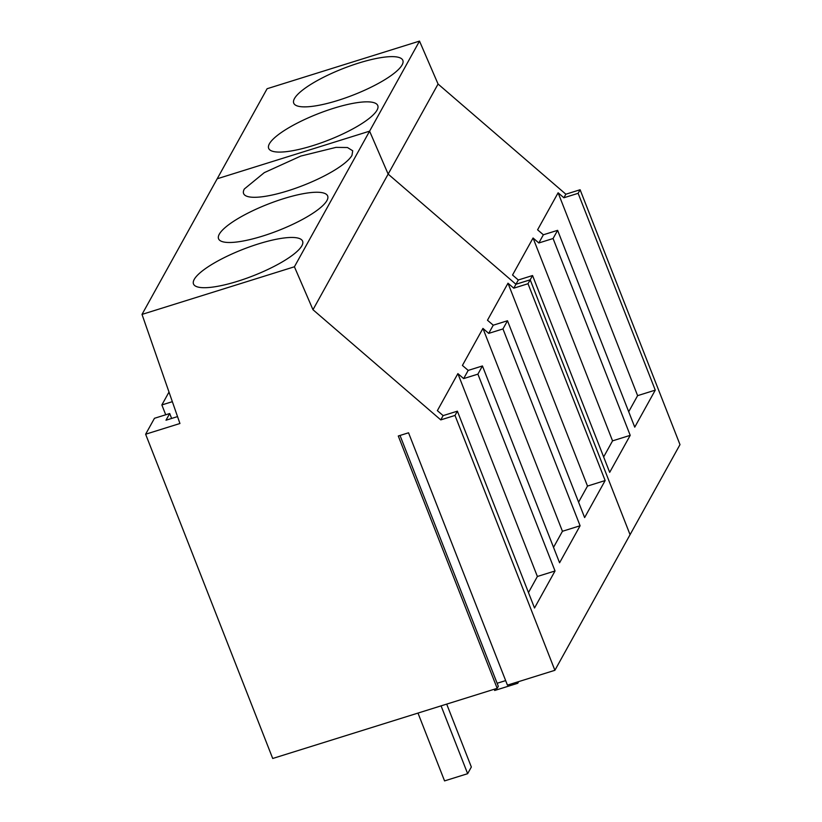 <?xml version="1.0" encoding="UTF-8"?>
<svg xmlns="http://www.w3.org/2000/svg" width="822" height="822" viewBox="0 0 822 822"><rect width="100%" height="100%" fill="white"/><g stroke="black" fill="none" stroke-linecap="round" stroke-linejoin="round"><path stroke-width="1.23" d="M400.016 435.455L498.317 686.278L497.176 688.333L272.709 758.48L145.628 434.222L179.936 423.505L142.011 314.405L217.193 178.785L369.592 131.16L388.148 174.1L438.064 84.039L565.855 194.208L563.882 197.763L558.117 192.79L637.615 395.649L628.707 411.73M515.939 284.268L388.148 174.1L312.977 309.719L294.41 266.78L369.592 131.16L388.148 174.1L515.939 284.268L530.19 279.809L528.012 283.724L513.771 288.183L515.939 284.268L530.19 279.809L630.063 534.67L530.19 279.809L532.553 275.534L518.302 279.994L515.939 284.268M142.011 314.405L294.41 266.78M301.869 245.768A58.598 14.18 -21.4 0 0 302.609 241.206A58.598 14.18 -21.4 0 0 250.659 246.487A58.598 14.18 -21.4 0 0 194.228 279.398A58.598 14.18 -21.4 0 0 193.489 283.97A58.598 14.18 -21.4 0 0 245.439 278.679A58.598 14.18 -21.4 0 0 301.869 245.768M244.34 188.988A58.598 14.18 -21.4 0 0 243.6 193.55A58.598 14.18 -21.4 0 0 295.55 188.269A58.598 14.18 -21.4 0 0 351.98 155.348L352.72 150.786L347.459 147.528L335.993 147.374L300.78 156.067L264.294 172.641L244.34 188.988M219.289 234.198A58.598 14.18 -21.4 0 0 218.549 238.76A58.598 14.18 -21.4 0 0 270.489 233.469A58.598 14.18 -21.4 0 0 326.93 200.558A58.598 14.18 -21.4 0 0 327.67 195.996A58.598 14.18 -21.4 0 0 275.719 201.277A58.598 14.18 -21.4 0 0 219.289 234.198M513.771 288.183L507.996 283.21L487.477 320.231L493.251 325.204L488.71 333.383L482.935 328.41L562.443 531.279L553.525 547.36M528.012 283.724L605.146 480.551L584.627 517.572L507.493 320.744L502.961 328.934L580.096 525.761L559.577 562.782L482.442 365.954L477.901 374.144L463.649 378.593L457.885 373.62L437.366 410.64L443.13 415.613L440.767 419.888L312.977 309.719M463.649 378.593L468.191 370.403L462.416 365.43L482.935 328.41M477.901 374.144L555.035 570.971L534.516 607.992L457.381 411.164L455.008 415.439L554.891 670.3L679.989 444.62L580.106 189.748L565.855 194.208M497.176 688.333L398.28 435.999L408.544 432.793L507.431 685.127L554.891 670.3M505.664 680.606L497.135 683.267M145.628 434.222L154.464 418.295L169.702 413.528L171.634 418.449M169.003 392.053L161.862 404.938L165.715 414.771M161.862 404.938L172.353 401.67M177.542 416.6L166.003 420.206L169.702 413.528M440.767 419.888L455.008 415.439M507.493 320.744L493.251 325.204M507.996 283.2L587.504 486.069L578.585 502.15M605.146 480.551L587.504 486.069M457.381 411.164L443.13 415.613M457.885 373.62L537.383 576.479L528.474 592.57M555.035 570.971L537.383 576.479M482.442 365.954L468.191 370.403M580.096 525.761L562.443 531.279M502.961 328.934L488.71 333.383M494.197 689.268L494.68 690.48L517.768 683.267L517.285 682.054M518.682 681.613L517.768 683.267M417.987 713.085L444.558 780.9L467.646 773.687L441.075 705.862M446.695 704.105L471.345 767.008L467.646 773.687M419.508 41.1L267.109 88.725L217.193 178.785L369.592 131.16L419.508 41.1L438.064 84.039M532.553 275.534L609.688 472.362L630.207 435.341L553.072 238.524L557.614 230.335L543.363 234.784L537.588 229.811L558.117 192.79M557.614 230.335L634.748 427.152L655.268 390.131L578.133 193.314L580.106 189.748M553.072 238.524L538.821 242.973L533.057 238L512.538 275.021L518.302 279.994M538.821 242.973L543.363 234.784M294.461 98.568A58.598 14.18 -21.4 0 0 293.721 103.13A58.598 14.18 -21.4 0 0 345.661 97.849A58.598 14.18 -21.4 0 0 402.102 64.938A58.598 14.18 -21.4 0 0 402.842 60.366A58.598 14.18 -21.4 0 0 350.891 65.657A58.598 14.18 -21.4 0 0 294.461 98.568M269.4 143.778A58.598 14.18 -21.4 0 0 268.66 148.34A58.598 14.18 -21.4 0 0 320.611 143.059A58.598 14.18 -21.4 0 0 377.041 110.138A58.598 14.18 -21.4 0 0 377.781 105.576A58.598 14.18 -21.4 0 0 325.841 110.867A58.598 14.18 -21.4 0 0 269.4 143.778M533.057 238L612.554 440.859L603.646 456.94M630.207 435.341L612.554 440.859M578.133 193.314L563.882 197.763M655.268 390.131L637.615 395.649"/></g></svg>
